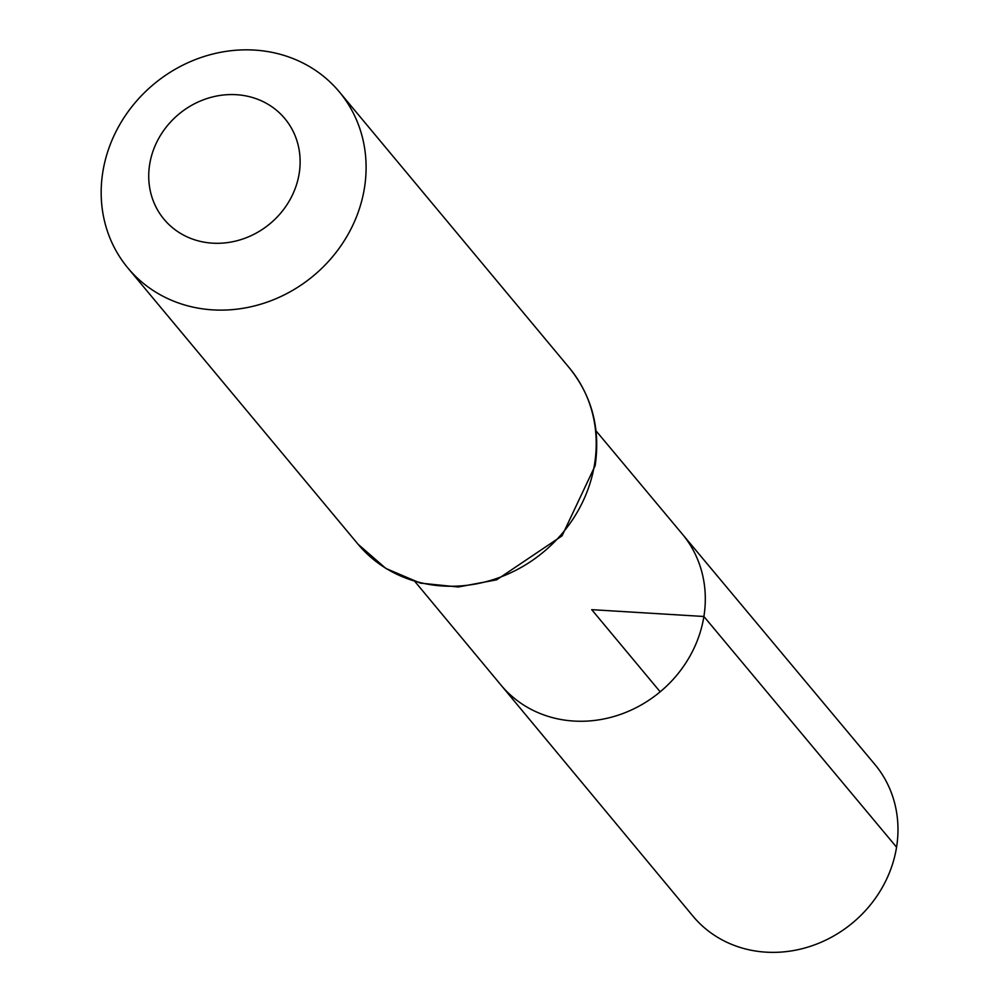 <?xml version="1.0" encoding="UTF-8"?>
<svg xmlns="http://www.w3.org/2000/svg" width="999" height="999" viewBox="0 0 999 999"><rect width="100%" height="100%" fill="white"/><g stroke="black" fill="none" stroke-linecap="round" stroke-linejoin="round"><path stroke-width="1.5" d="M596.016 430.831L682.267 534.015A117.994 106.93 140.2 0 1 703.895 616.483A117.994 106.93 140.2 0 1 619.143 714.859A117.994 106.93 140.2 0 1 500.986 685.089L692.881 916.058A118.431 107.343 140.2 0 0 811.5 945.941A118.431 107.343 140.2 0 0 896.565 847.189A118.431 107.343 140.2 0 0 874.849 764.422L682.267 534.015A117.994 106.93 140.2 0 1 703.895 616.483A117.994 106.93 140.2 0 1 619.143 714.859A117.994 106.93 140.2 0 1 500.986 685.089L415.035 581.655M299.188 173.476A78.634 71.266 140.2 0 1 176.748 230.944A78.634 71.266 140.2 0 1 197.34 102.373A78.634 71.266 140.2 0 1 299.188 173.476M364.46 187.924A137.6 124.713 140.2 0 1 265.709 302.622A137.6 124.713 140.2 0 1 127.934 268.069A137.6 124.713 140.2 0 1 153.796 84.178A137.6 124.713 140.2 0 1 339.348 91.896A137.6 124.713 140.2 0 1 364.46 187.924M660.177 691.808L591.72 609.665L703.895 616.483L896.565 847.189M594.58 464.06A137.6 124.713 140.2 0 1 495.829 578.758A137.6 124.713 140.2 0 1 358.042 544.205L385.889 568.456L420.304 583.116L458.291 586.987L496.665 579.82L562.025 535.864L595.154 465.646C600.524 428.608 591.957 396.066 569.455 368.019A137.6 124.713 140.2 0 1 594.58 464.06M127.934 268.069L358.042 544.205M339.348 91.896L569.455 368.019"/></g></svg>

